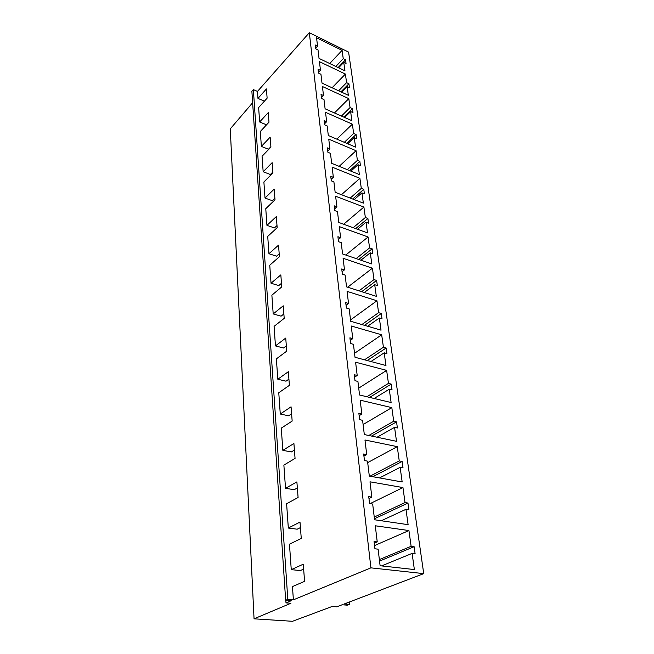 <?xml version="1.0" encoding="UTF-8"?>
<svg xmlns="http://www.w3.org/2000/svg" width="654" height="654" viewBox="0 0 654 654"><rect width="100%" height="100%" fill="white"/><g stroke="black" fill="none" stroke-linecap="round" stroke-linejoin="round"><path stroke-width="0.98" d="M423.735 573.632L348.598 52.124L309.317 32.7L257.488 91.413L257.978 98.402L266.415 88.936L267.126 98.165L258.632 107.583L259.646 121.979L268.246 112.627L268.99 122.192L260.317 131.495L261.371 146.422L270.151 137.185L270.919 147.109L262.066 156.281L263.161 171.757L272.129 162.666L272.931 172.958L263.889 181.992L265.017 198.056L274.181 189.112L275.007 199.805L265.769 208.683L266.946 225.36L276.307 216.588L277.173 227.706L267.723 236.396L268.949 253.727L278.522 245.16L279.422 256.72L269.759 265.205L271.034 283.231L280.828 274.876L281.76 286.91L271.876 295.167L273.2 313.936L283.231 305.819L284.204 318.359L274.083 326.362L275.457 345.909L285.733 338.069L286.738 351.141L276.372 358.866L277.811 379.246L288.34 371.709L289.395 385.345L278.767 392.76L280.272 414.023L291.063 406.821L292.166 421.07L281.269 428.133L282.839 450.344L293.908 443.51L295.06 458.413L283.877 465.092L285.512 488.309L296.883 481.892L298.093 497.498L286.607 503.735L288.324 528.04L299.998 522.08L301.265 538.43L289.46 544.185L291.259 569.65L303.26 564.206L304.592 581.357L292.452 586.581L293.393 599.832L287.809 599.383L285.659 600.282L291.226 600.724L285.994 602.882L290.907 603.266L254.054 618.815L292.477 621.3L332.167 606.462L336.761 606.822L342.148 604.77L347.274 605.171L349.506 604.329L344.372 603.92L423.735 573.632L370.908 567.852L293.393 599.832M309.317 32.7L370.908 567.852M259.646 121.979L266.53 124.832M257.978 98.402L264.42 101.166M257.488 91.413L253.368 89.614L287.809 599.383M349.277 602.048L349.506 604.329M291.259 569.65L300.333 570.574L303.644 569.094M288.324 528.04L297.202 529.2L300.423 527.59M285.512 488.309L294.218 489.699L297.349 487.958M282.839 450.344L291.357 451.939L294.414 450.075M280.272 414.023L288.627 415.797L291.602 413.835M277.811 379.246L286.011 381.184L288.913 379.132M275.457 345.909L283.501 348.002L286.329 345.868M273.2 313.936L281.089 316.16L283.861 313.953M271.034 283.231L278.776 285.577L281.482 283.305M268.949 253.727L276.552 256.188L279.201 253.858M266.946 225.36L274.418 227.919L277.002 225.532M265.017 198.056L272.358 200.713L274.893 198.276M263.161 171.757L270.38 174.504L272.857 172.027M261.371 146.422L268.467 149.243L270.895 146.725M374.063 541.496L377.235 541.913L375.29 525.783L408.93 530.549L411.129 546.303L414.121 546.695L415.118 553.774L412.11 553.398L414.366 569.56L380.105 565.735L378.11 549.172L374.93 548.78L374.063 541.496M368.742 496.631L371.848 497.138L370.001 481.81L402.954 487.573L405.039 502.558L407.973 503.04L408.922 509.768L405.979 509.303L408.112 524.671L374.57 519.766L372.674 504.038L369.559 503.539L368.742 496.631M363.681 453.982L366.722 454.571L364.965 439.995L397.256 446.641L399.242 460.923L402.12 461.479L403.019 467.888L400.134 467.34L402.169 481.973L369.314 476.087L367.515 461.135L364.466 460.555L363.681 453.982M358.874 413.393L361.85 414.064L360.174 400.174L391.82 407.622L393.716 421.241L396.537 421.871L397.403 427.986L394.566 427.364L396.512 441.311L364.311 434.55L362.602 420.318L359.61 419.655L358.874 413.393M354.288 374.726L357.198 375.461L355.604 362.218L386.637 370.385L388.451 383.383L391.215 384.086L392.04 389.923L389.261 389.228L391.117 402.537L359.553 394.991L357.918 381.421L354.991 380.693L354.288 374.726M349.906 337.832L352.768 338.633L351.247 325.994L381.683 334.807L383.416 347.225L386.13 347.993L386.915 353.569L384.192 352.817L385.966 365.529L355.008 357.272L353.454 344.323L350.585 343.53L349.906 337.832M345.729 302.606L348.533 303.464L347.078 291.382L376.949 300.775L378.601 312.661L381.274 313.479L382.026 318.817L379.345 318.007L381.037 330.164L350.675 321.269L349.187 308.901L346.375 308.05L345.729 302.606M341.74 268.933L344.486 269.84L343.097 258.281L372.412 268.205L373.998 279.585L376.622 280.452L377.342 285.553L374.709 284.703L376.328 296.336L346.538 286.861L345.116 275.04L342.353 274.14L341.74 268.933M337.914 236.715L340.611 237.664L339.279 226.595L368.071 236.985L369.592 247.899L372.159 248.806L372.854 253.703L370.27 252.804L371.824 263.946L342.573 253.956L341.216 242.642L338.51 241.694L337.914 236.715M334.259 205.855L336.908 206.844L335.625 196.233L363.902 207.056L365.357 217.52L367.891 218.469L368.554 223.161L366.019 222.221L367.507 232.906L338.78 222.458L337.48 211.61L334.823 210.629L334.259 205.855M330.744 176.269L333.352 177.299L332.126 167.113L359.904 178.321L361.302 188.368L363.788 189.349L364.425 193.854L361.932 192.881L363.362 203.141L335.15 192.268L333.9 181.869L331.292 180.847L330.744 176.269M327.384 147.878L329.935 148.94L328.758 139.163L356.062 150.714L357.403 160.369L359.847 161.383L360.46 165.715L358.008 164.702L359.381 174.561L331.668 163.312L330.466 153.33L327.899 152.276L327.384 147.878M324.147 120.614L326.657 121.709L325.529 112.316L352.367 124.17L353.659 133.457L356.062 134.503L356.651 138.664L354.239 137.626L355.555 147.101L328.316 135.509L327.163 125.928L324.646 124.84L324.147 120.614M321.04 94.421L323.509 95.533L322.422 86.508L348.811 98.64L350.053 107.575L352.416 108.646L352.98 112.652L350.618 111.581L351.885 120.696L325.103 108.801L323.992 99.588L321.523 98.476L321.04 94.421M318.048 69.218L320.476 70.362L319.43 61.664L345.394 74.049L346.587 82.657L348.917 83.753L349.457 87.611L347.127 86.516L348.345 95.288L322.013 83.123L320.942 74.262L318.514 73.125L318.048 69.218M315.179 44.962L317.558 46.123L316.552 37.752L342.091 50.358L343.244 58.656L345.533 59.767L346.056 63.487L343.767 62.375L344.944 70.828L319.038 58.41L318.016 49.884L315.62 48.723L315.179 44.962M252.64 102.727L230.265 128.871L254.054 618.815M253.368 89.614L251.88 91.315L285.659 600.282M338.608 90.792L346.587 82.657M332.085 87.775L345.394 74.049M318.449 72.529L320.476 70.362M338.6 67.787L343.767 62.375M335.837 66.463L343.244 58.656M329.722 63.536L342.091 50.358M315.571 48.314L317.558 46.123M381.584 565.906L412.11 553.398M379.361 559.587L411.129 546.303M374.546 545.583L408.93 530.549M374.268 543.212L377.235 541.913M381.266 520.748L405.979 509.303M374.243 517.069L405.039 502.558M370.131 503.629L402.954 487.573M368.97 498.561L371.848 497.138M379.557 477.927L400.134 467.34M377.072 437.232L394.566 427.364M369.968 476.21L399.242 460.923M367.687 462.607L397.256 446.641M363.935 456.108L366.722 454.571M374.145 398.482L389.261 389.228M368.782 435.49L393.716 421.241M363.109 424.528L391.82 407.622M359.144 415.691L361.85 414.064M366.878 396.741L388.451 383.383M358.727 388.133L386.637 370.385M354.574 377.178L357.198 375.461M370.957 361.523L384.192 352.817M367.638 326.24L379.345 318.007M364.515 359.806L383.416 347.225M354.533 353.307L381.683 334.807M350.217 340.423L352.768 338.633M364.262 292.502L374.709 284.703M361.866 324.548L378.601 312.661M350.519 319.953L376.949 300.775M346.056 305.32L348.533 303.464M359.046 290.842L373.998 279.585M347.65 287.22L372.412 268.205M342.075 271.753L344.486 269.84M360.877 260.21L370.27 252.804M357.509 229.268L366.019 222.221M356.136 258.592L369.592 247.899M345.753 255.044L368.071 236.985M338.265 239.634L340.611 237.664M354.19 199.601L361.932 192.881M353.176 227.698L365.357 217.52M343.669 224.232L363.902 207.056M334.611 208.855L336.908 206.844M350.209 198.072L361.302 188.368M341.462 194.696L359.904 178.321M331.112 179.351L333.352 177.299M350.928 171.127L358.008 164.702M347.732 143.766L354.239 137.626M347.249 169.631L357.403 160.369M339.164 166.353L356.062 150.714M327.752 151.033L329.935 148.94M344.609 117.467L350.618 111.581M344.323 142.319L353.659 133.457M336.826 139.13L352.367 124.17M324.531 123.827L326.657 121.709M341.445 116.06L350.053 107.575M334.456 112.954L348.811 98.64M321.425 97.683L323.509 95.533M341.568 92.157L347.127 86.516M285.823 600.298L285.994 602.882M379.541 561.091L414.121 546.695M374.448 518.761L407.973 503.04M372.805 476.717L402.12 461.479M371.578 436.079L396.537 421.871M369.616 397.395L391.215 384.086M367.205 360.526L386.13 347.993M364.515 325.324L381.274 313.479M361.654 291.668L376.622 280.452M358.694 259.466L372.159 248.806M355.694 228.614L367.891 218.469M352.678 199.02L363.788 189.349M349.677 170.62L359.847 161.383M346.718 143.34L356.062 134.503M343.791 117.107L352.416 108.646M340.922 91.862L348.917 83.753M338.11 67.558L345.533 59.767"/></g></svg>
